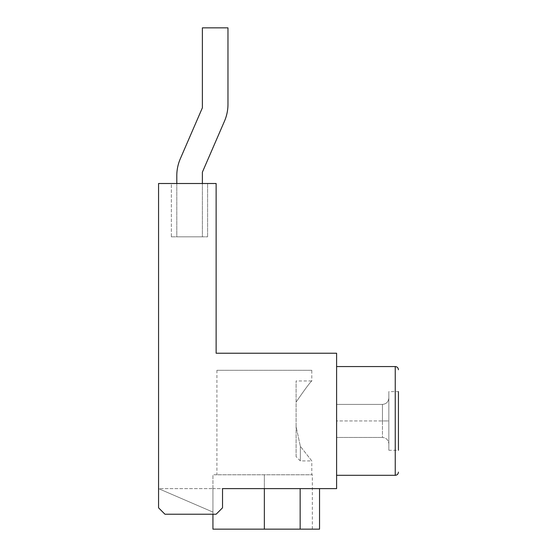<?xml version="1.0" encoding="UTF-8"?>
<svg xmlns="http://www.w3.org/2000/svg" width="557" height="557" viewBox="0 0 557 557"><rect width="100%" height="100%" fill="white"/><g stroke="black" fill="none" stroke-linecap="round" stroke-linejoin="round"><path stroke-width="0.42" stroke-dasharray="2.79 2.09" d="M388.849 450.258L388.849 420.939L388.849 450.258L398.443 450.258L398.443 391.62L398.443 450.258L398.443 391.62L388.849 391.62L388.849 420.939L388.849 391.62M336.602 420.939L336.602 366.562L336.602 420.939L388.849 420.939L388.849 443.859L388.849 398.011L388.849 420.939L382.45 420.939L382.45 404.41L382.45 437.461C386.307 437.872 388.438 440.002 388.849 443.859C388.438 440.002 386.307 437.872 382.45 437.461L382.45 420.939L336.602 420.939L336.602 404.41L382.45 404.41L336.602 404.41L336.602 437.461L382.45 437.461L336.602 437.461L336.602 420.939M311.795 370.294L216.91 370.294L311.795 370.294L311.795 380.953C310.249 382.123 305.013 389.169 296.094 402.098C305.006 389.176 310.242 382.13 311.795 380.953L296.094 380.953L296.094 426.599L300.355 446.31L296.094 426.599L296.094 380.953M296.094 456.649L296.094 426.599L296.094 456.649L300.355 460.918L300.355 446.31L300.355 460.918L311.795 460.918L300.355 446.31L311.795 460.918L311.795 474.78L216.91 474.78L311.795 474.78M216.91 370.294L216.91 474.78M212.934 514.222L212.934 512.092L158.557 488.635L212.934 488.635L158.557 488.635L212.934 512.092L158.557 488.635L158.557 507.824L158.557 488.635L212.934 512.092L212.934 488.635L300.16 488.635L264.352 488.635L264.352 529.15L312.331 529.15L212.934 529.15L212.934 488.635L336.602 488.635L336.602 353.235L216.13 353.235L216.13 183.504L158.557 183.504L158.557 507.824L164.956 514.222L216.13 514.222L164.956 514.222L158.557 507.824L164.956 514.222L216.13 514.222L222.528 507.824L216.13 514.222L222.528 507.824L222.528 488.635M319.544 488.635L300.16 488.635L319.544 488.635L319.544 529.15L300.16 529.15L300.16 488.635M171.354 236.816L207.601 236.816L171.354 236.816L171.354 183.504L207.601 183.504L171.354 183.504L171.354 236.816M176.799 183.504L176.799 236.816L202.386 236.816L202.386 172.169L224.457 121.231A42.645 42.645 0 0 0 227.973 104.27L227.973 27.85L202.386 27.85L202.386 107.807L180.315 158.752A42.645 42.645 0 0 0 176.799 175.706L176.799 236.816L202.386 236.816L202.386 183.504M207.601 236.816L207.601 183.504L207.601 236.816M264.352 529.15L212.934 529.15L212.934 474.78L212.934 529.15L264.352 529.15L264.352 474.78L312.331 474.78L212.934 474.78L264.352 474.78L264.352 529.15L300.16 529.15M212.934 512.092L212.934 488.635L212.934 512.092M388.849 398.011C388.438 401.876 386.307 404.006 382.45 404.41C386.307 404.006 388.438 401.876 388.849 398.011M395.24 366.562L395.24 475.309M312.331 529.15L312.331 474.78"/><path stroke-width="0.84" d="M398.443 391.62L398.443 450.258M319.544 488.635L319.544 529.15L264.352 529.15L264.352 488.635L222.528 488.635L336.602 488.635L336.602 353.235L216.13 353.235L216.13 183.504L158.557 183.504L158.557 507.824L164.956 514.222L216.13 514.222L222.528 507.824L222.528 488.635M264.352 529.15L212.934 529.15L212.934 514.222M202.386 183.504L202.386 172.169L224.457 121.231A42.645 42.645 0 0 0 227.973 104.27L227.973 27.85L202.386 27.85L202.386 107.807L180.315 158.752A42.645 42.645 0 0 0 176.799 175.706L176.799 183.504M300.16 529.15L300.16 488.635M398.443 472.113C398.234 474.07 397.169 475.135 395.24 475.309L395.24 366.562L336.602 366.562M395.24 475.309L336.602 475.309M395.24 366.562C397.169 366.736 398.234 367.801 398.443 369.764"/></g></svg>
